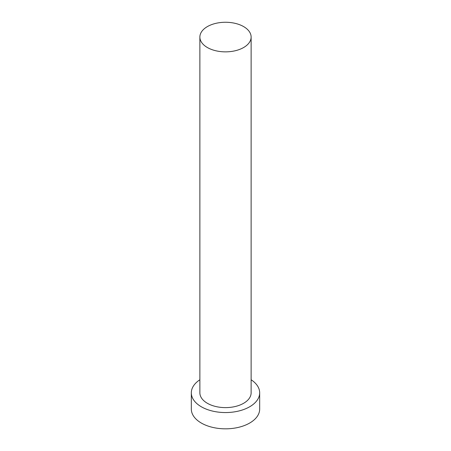 <?xml version="1.0" encoding="UTF-8"?>
<svg xmlns="http://www.w3.org/2000/svg" width="451" height="451" viewBox="0 0 451 451"><rect width="100%" height="100%" fill="white"/><g stroke="black" fill="none" stroke-linecap="round" stroke-linejoin="round"><path stroke-width="0.68" d="M207.375 47.524A25.628 14.798 0 0 0 235.309 50.732A25.628 14.798 0 0 0 251.128 37.061A25.628 14.798 0 0 0 243.625 26.598A25.628 14.798 0 0 0 215.691 23.39A25.628 14.798 0 0 0 199.872 37.061A25.628 14.798 0 0 0 207.375 47.524M199.872 37.061L199.872 392.821A25.628 14.798 0 0 0 207.375 403.284A25.628 14.798 0 0 0 235.309 406.492A25.628 14.798 0 0 0 251.128 392.821L251.128 37.061M199.872 379.77A34.175 19.731 0 0 0 191.325 392.821A34.175 19.731 0 0 0 201.338 406.774A34.175 19.731 0 0 0 238.579 411.053A34.175 19.731 0 0 0 259.675 392.821A34.175 19.731 0 0 0 251.128 379.77M191.325 392.821L191.325 409.096A34.175 19.731 0 0 0 201.338 423.049A34.175 19.731 0 0 0 238.579 427.328A34.175 19.731 0 0 0 259.675 409.096L259.675 392.821"/></g></svg>
